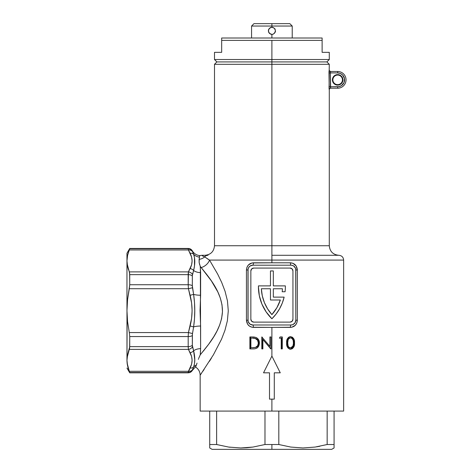 <?xml version="1.0" encoding="UTF-8"?>
<svg xmlns="http://www.w3.org/2000/svg" width="473" height="473" viewBox="0 0 473 473"><rect width="100%" height="100%" fill="white"/><g stroke="black" fill="none" stroke-linecap="round" stroke-linejoin="round"><path stroke-width="0.71" d="M342.824 80.877L342.925 79.854L342.446 79.854A4.783 4.783 0 0 0 337.663 75.071A4.783 4.783 0 0 0 332.88 79.854A4.783 4.783 0 0 0 337.663 84.637A4.783 4.783 0 0 0 342.446 79.854L342.925 79.854A5.262 5.262 0 0 1 337.663 85.116A5.262 5.262 0 0 1 332.401 79.854L332.88 79.854A4.783 4.783 0 0 1 337.663 75.071A4.783 4.783 0 0 1 342.446 79.854A4.783 4.783 0 0 1 337.663 84.637A4.783 4.783 0 0 1 332.88 79.854L332.401 79.854L332.501 80.877L333.944 83.573L335.653 84.714L338.692 85.01L340.59 84.229L342.038 82.775L342.925 79.854L342.523 77.838L341.382 76.129L338.692 74.693L335.653 74.988L333.944 76.129L332.501 78.825L332.501 80.877L333.288 82.775L334.742 84.229M204.933 255.296C210.739 254.722 213.926 251.535 214.5 245.729L271.898 245.729L271.898 61.916L216.888 61.916L326.902 61.916L271.898 61.916L271.898 64.304L329.291 64.304L271.898 64.304L271.898 245.729L214.5 245.729L271.898 245.729L271.898 255.296L338.857 255.296L271.898 255.296L271.898 260.079L343.64 260.079L271.898 260.079L271.898 262.805L290.41 262.805L293.077 263.355L296.175 265.986L297.351 269.982L297.351 320.203L296.819 322.97L295.312 325.288L291.77 327.239L271.898 327.381L271.898 356.08L280.264 372.819L274.287 372.819L274.287 399.129L271.898 399.129L271.898 411.084L343.64 411.084L271.898 411.084L271.898 399.129L269.504 399.129L269.504 372.819L263.526 372.819L271.898 356.08L271.898 327.381L252.02 327.239L249.525 326.175L247.616 324.2L246.439 320.203L246.439 269.982L246.971 267.215L248.479 264.898L252.02 262.947L271.898 262.805L271.898 260.079L209.509 260.079L217.716 274.198L221.66 282.375L225.065 291.291L227.442 300.846L228.288 310.802L227.377 320.789L224.953 330.337L221.535 339.194L213.412 354.809L200.31 374.983M259.316 295.637L258.435 286.786A44.722 44.722 0 0 0 258.435 286.798A44.722 44.722 0 0 1 258.441 285.887L270.461 285.887L258.441 285.887A44.722 44.722 0 0 0 271.898 318.772L266.187 311.949L261.936 304.139L259.316 295.637A44.722 44.722 0 0 0 259.322 295.649M343.64 411.084L343.64 260.079L271.898 260.079L271.898 255.296L338.857 255.296L271.898 255.296L271.898 245.729L329.291 245.729L271.898 245.729L329.291 245.729L329.291 89.657A1.437 1.437 0 0 1 330.728 88.22A1.437 1.437 0 0 0 329.291 89.657L329.202 89.657A1.437 1.431 90 0 1 330.633 88.22L337.663 88.22L330.633 88.22A1.437 1.431 -90 0 0 329.202 89.657L328.989 71.931M346.035 79.854A8.372 8.372 0 0 1 337.663 88.22A8.372 8.372 0 0 0 346.035 79.854A8.372 8.372 0 0 0 337.663 71.482A8.372 8.372 0 0 1 346.035 79.854M188.189 248.455A4.783 4.783 0 0 1 192.334 250.85A9.566 9.566 0 0 0 199.718 255.591L199.387 257.129A9.566 9.294 0 0 1 193.611 254.238L192.334 250.85A4.783 4.783 0 0 0 188.189 248.455L129.726 248.455L126.965 253.238L126.965 260.93L127.574 266.453L129.3 271.892L188.431 271.892L191.595 264.803L192.109 260.93L191.595 257.058L188.431 249.969L129.3 249.969L127.574 255.408L126.965 260.93L127.574 255.408L128.845 251.128M188.301 371.867L188.189 372.547L188.431 371.305L129.3 371.305L129.726 372.547L188.189 372.547L129.726 372.819L188.189 372.819L129.726 372.819L129.3 371.305L188.431 371.305L191.595 364.216L192.109 360.349L191.595 356.476L188.431 349.387L129.3 349.387L127.574 354.821L126.965 360.349L127.574 365.865L129.3 371.305L127.119 363.116L126.965 360.349L127.574 354.827L127.119 357.576L129.62 348.187L129.726 336.545L129.3 332.56L188.431 332.56L191.595 318.382L192.109 310.637L191.595 302.897L188.431 288.719L129.3 288.719L127.574 299.592L126.965 310.637L127.568 321.646L129.3 332.56L127.568 321.646L126.965 310.637L127.574 299.592L129.726 284.734L129.62 273.098L127.119 263.703L126.965 260.93L127.574 255.408M208.581 259.565L204.667 256.874L209.509 260.079L271.898 260.079M208.055 255.296L201.918 255.296L208.055 255.296A4.783 4.559 90 0 0 204.667 256.874A4.783 4.559 -90 0 1 208.055 255.296L204.366 255.296M329.054 88.806L329.291 70.045C329.001 70.507 329.48 70.985 330.728 71.482M328.971 72.877L337.663 72.919L340.318 73.445L342.57 74.947L344.468 78.5L344.072 82.509L341.518 85.619L339.017 86.654L330.396 86.79L330.396 72.919L337.663 72.919L337.663 71.482L330.633 71.482L337.663 71.482L337.663 72.919A6.935 6.935 0 0 1 344.598 79.854A6.935 6.935 0 0 1 337.663 86.79L337.663 88.22L337.663 86.79L328.971 86.79L330.396 86.79L330.633 88.22L330.396 72.919L328.971 72.919M328.995 71.831L329.202 70.045A1.437 1.431 -90 0 0 330.633 71.482L330.414 72.446M280.093 336.947L282.286 336.947L282.286 348.903L281.222 348.903L281.222 338.171L279.395 338.171L280.093 336.947L279.395 338.171L281.222 338.171L281.222 348.903L282.286 348.903L282.286 336.947L280.093 336.947M290.044 336.675L292.462 337.237L293.763 338.822L294.466 341.873L294.36 345.03L293.763 347.034L292.462 348.613L290.812 349.204L289.553 349.062L287.986 348.016L286.987 346.059L286.685 343.983L286.78 340.838L287.336 338.834L288.636 337.243L290.044 336.675M200.15 411.084L271.898 411.084L200.15 411.084L200.15 375.213C200.049 371.731 198.536 369.011 195.597 367.066L196.372 365.038A9.566 9.294 0 0 0 193.611 367.042A9.566 9.294 180 0 1 196.372 365.038L197.028 363.104L196.372 365.038M209.456 361.283L211.342 358.262M202.834 371.329L204.123 369.431M200.836 374.226L201.646 373.055M261.811 348.903L261.811 336.947L269.9 346.36L269.9 336.947L270.976 336.947L270.976 348.903L262.876 339.513L262.876 348.903L261.811 348.903L262.876 348.903L262.876 339.513L270.976 348.903L270.976 336.947L269.9 336.947L269.9 346.36L261.811 336.947L261.811 348.903M249.874 348.903L249.874 336.947L254.031 337.018L256.265 337.545L258.016 338.887L259.192 341.287L259.299 344.285L257.755 347.46L256.827 348.193L254.592 348.849L249.874 348.903L253.427 348.903C257.176 348.867 259.163 346.928 259.387 343.079C259.405 340.365 258.228 338.461 255.858 337.379L249.874 336.947L249.874 348.903M189.247 351.031L189.673 351.853M189.247 251.618L189.673 252.44M127.048 258.891L126.983 259.984M127.373 256.425L127.166 257.791M128.739 251.417L128 253.705M126.965 253.238L126.983 361.313M188.798 271.135L190.105 268.605L188.431 271.892L188.189 274.636L129.726 274.636L129.726 284.734L188.189 284.734L188.431 271.892L129.3 271.892L127.574 266.453L128.437 269.586M127.574 365.865L129.342 371.406M128 367.574L128.49 369.147M127.166 363.489L127.373 364.854M126.965 360.349L127.119 316.153M129.3 349.387L188.431 349.387L188.189 346.644L129.726 346.644L188.189 346.644L188.189 336.545L129.726 336.545L129.726 346.644L127.574 354.827M127.119 263.703L127.166 264.076M194.752 261.61L194.498 265.873L194.498 257.726L193.611 254.238A9.566 9.294 180 0 0 199.387 257.129L199.139 262.438L200.221 266.317L201.191 267.57L200.221 266.317L200.357 267.771L200.221 266.317L201.191 267.57A9.566 6.847 144.4 0 0 209.509 260.079A9.566 6.847 -35.6 0 1 201.191 267.57L200.221 266.317L200.617 272.608L200.617 295.235L200.044 310.637L200.617 326.039L200.617 348.672A9.566 6.616 0 0 0 193.611 350.783L192.493 346.78A4.783 4.026 154.5 0 1 188.431 349.387L190.105 352.675C192.718 357.789 192.718 362.903 190.105 368.018L188.189 372.547A4.783 4.76 0 0 0 192.334 370.164A4.783 4.76 180 0 1 188.189 372.547M198.766 358.209L200.233 354.845L200.363 353.414L200.233 354.845L208.646 344.267L213.79 336.675L216.941 331.106L219.661 325.04L221.612 318.536L222.464 311.648L222.003 304.783L220.335 298.12L217.828 291.953L211.419 280.944L201.191 267.57C209.237 277.692 222.487 292.533 222.464 311.648C221.317 330.662 208.126 344.959 200.233 354.845L200.617 348.672L200.233 354.845L199.228 357.109M204.247 349.996L203.496 350.925M206.216 273.79L206.79 274.535M200.582 350.327L200.363 353.414M200.357 267.771L200.617 348.672A9.566 6.616 180 0 0 193.611 350.783A4.783 4.009 152.5 0 1 190.105 352.675A4.783 4.009 -27.5 0 0 193.611 350.783L192.334 345.255L192.41 334.139L193.611 326.896A9.566 2.678 180 0 1 200.617 326.039A9.566 2.678 0 0 0 193.611 326.896L194.498 318.802L194.752 310.666L194.498 302.495L193.611 294.383A9.566 2.678 180 0 0 200.617 295.235A9.566 2.678 -0 0 1 193.611 294.383L192.334 285.733L192.345 275.499L193.611 270.497A9.566 6.616 180 0 0 200.617 272.608A9.566 6.616 0 0 1 193.611 270.497L194.498 265.879M126.965 260.93L126.965 310.637M280.264 372.819L271.898 356.08L280.264 372.819L274.287 372.819L274.287 399.129L269.504 399.129L269.504 372.819L263.526 372.819L271.898 356.08L263.526 372.819M267.683 364.5L267.192 365.487M271.721 356.429L271.543 356.778M276.108 364.5L275.954 364.192M280.252 372.795L279.998 372.286M203.479 255.296L202.698 255.296M271.898 64.304L214.5 64.304L271.898 64.304M204.632 256.851L203.609 256.325M202.278 255.792L204.667 256.874C200.073 254.941 200.073 254.941 204.667 256.874A9.566 8.904 7.6 0 1 199.121 259.328L199.718 255.591A9.566 9.566 0 0 1 192.334 250.85L192.334 251.116A4.783 4.76 180 0 0 188.189 248.733L188.431 249.969L188.189 248.733L129.726 248.733L188.189 248.733A4.783 4.76 -0 0 1 192.334 251.116M192.41 346.372L192.334 345.255A4.783 2.767 180 0 1 188.189 346.644L188.431 349.387A4.783 4.026 -25.5 0 0 192.493 346.78M194.752 359.669L193.611 350.783C195.172 357.216 195.172 362.637 193.611 367.042L194.498 363.56L194.752 359.669L194.498 363.548M193.617 367.018L193.611 367.042A4.783 4.009 -152.5 0 1 190.105 368.018A4.783 4.009 27.5 0 0 193.611 367.042L192.493 369.667A4.783 4.026 -154.5 0 1 188.431 371.305A4.783 4.026 25.5 0 0 192.493 369.667L193.611 367.042M198.317 359.344L198.512 358.847M195.828 366.457L192.334 370.43L192.493 369.667M199.464 256.449L199.707 255.615M199.275 263.207L199.145 262.497M129.726 248.733L129.3 249.969L188.431 249.969L190.105 253.256A4.783 4.009 -27.5 0 1 193.611 254.238L193.617 254.261M199.145 262.509L199.257 263.142M199.458 263.993L199.624 264.596M199.446 256.603L199.399 257.052M200.221 266.317L199.139 262.438L199.121 259.328A9.566 8.904 -172.4 0 0 204.667 256.874L209.509 260.079M129.3 332.56L129.726 336.545L188.189 336.545L188.431 332.56L129.3 332.56M129.3 271.892L129.726 274.636L188.189 274.636L188.248 273.11M129.726 284.734L129.3 288.719L188.431 288.719L188.189 284.734L129.726 284.734M188.219 347.72L188.431 349.387M189.762 352.018L188.798 350.144M188.189 372.819C189.998 372.759 191.376 371.961 192.334 370.43L192.334 370.164M189.762 252.606L188.798 250.725M188.289 249.342L188.431 249.969A4.783 4.026 -25.5 0 1 192.493 251.612A4.783 4.026 154.5 0 0 188.431 249.969M188.189 346.644A4.783 2.767 0 0 0 192.334 345.255L192.334 335.546A4.783 1.993 180 0 1 188.189 336.545L188.189 346.644M188.431 332.56L188.189 336.545A4.783 1.993 0 0 0 192.334 335.546L192.493 333.53L188.431 332.56L192.493 333.53L193.611 326.896L190.105 325.986L188.431 332.56M190.105 325.986L193.611 326.896C195.172 316.082 195.172 305.245 193.611 294.383L190.105 295.294C192.718 305.523 192.718 315.751 190.105 325.986M193.611 254.238A4.783 4.009 152.5 0 0 190.105 253.256C192.718 258.37 192.718 263.491 190.105 268.605A4.783 4.009 27.5 0 1 193.611 270.497C195.172 264.088 195.172 258.666 193.611 254.238L192.493 251.612M190.105 295.294L193.611 294.383L192.493 287.75L188.431 288.719L190.105 295.294M188.431 288.719L192.493 287.75L192.334 285.733A4.783 1.993 180 0 0 188.189 284.734L188.431 288.719M188.431 271.892L188.189 274.636A4.783 2.767 0 0 1 192.334 276.019L192.493 274.5A4.783 4.026 -154.5 0 0 188.431 271.892A4.783 4.026 25.5 0 1 192.493 274.5L193.611 270.497A4.783 4.009 -152.5 0 0 190.105 268.605M188.189 284.734A4.783 1.993 0 0 1 192.334 285.733L192.334 276.019A4.783 2.767 180 0 0 188.189 274.636L188.189 284.734M341.518 74.084L342.57 74.947M332.501 78.825L332.401 79.854A5.262 5.262 0 0 1 337.663 74.592A5.262 5.262 0 0 1 342.925 79.854L342.038 76.928M339.679 74.988L338.692 74.693M337.663 74.592L335.653 74.988M334.742 75.479L333.944 76.129M333.288 76.928L332.803 77.838M336.64 85.01L337.663 85.116M340.59 84.229L342.523 81.864M329.291 52.349L329.291 59.521L326.902 61.916L271.898 61.916L271.898 59.521L214.5 59.521L271.898 59.521L271.898 40.388L322.119 40.388L322.119 52.349L329.291 52.349L322.119 52.349L322.119 40.388L271.898 40.388L271.898 59.521L329.291 59.521L271.898 59.521L271.898 61.916L326.902 61.916L329.291 64.304L329.202 70.045A1.437 1.431 90 0 0 330.633 71.482L330.396 72.919M329.048 70.915L329.025 71.281M330.562 88.114L330.45 87.606M330.42 87.339L330.396 86.79M250.607 348.903L250.607 336.947L250.607 348.903M254.474 347.631L252.215 347.679L256.07 347.371C257.88 346.608 258.784 345.178 258.784 343.073L258.116 345.722L257.229 346.744M256.697 347.099L255.521 347.371L257.643 345.722L258.335 343.073C258.341 345.178 257.401 346.608 255.521 347.371L252.872 347.679M258.778 342.7L258.335 343.073L258.784 343.073C258.766 340.802 257.773 339.283 255.81 338.508L258.039 340.235L258.778 342.7M254.971 338.325L255.81 338.508L255.254 338.508C257.294 339.295 258.317 340.814 258.335 343.073L257.56 340.235L255.254 338.508L255.81 338.508L252.375 338.171L254.137 338.23M252.375 338.171L255.254 338.508L252.375 338.171M250.897 338.171L251.701 338.171L250.897 338.171L250.897 347.679L250.897 338.171M250.897 347.679L252.215 347.679L250.897 347.679M269.971 346.36L269.971 336.947L269.971 346.36M270.769 348.903L262.876 339.513L270.769 348.903M262.148 348.903L262.148 337.083L262.148 348.903M281.938 336.947L281.938 348.903L281.938 336.947M290.221 349.198L291.776 348.613L293.035 347.034L293.745 342.931L293.029 338.822L291.776 337.237L289.925 336.64C292.746 337.403 294.023 339.502 293.745 342.931L294.502 342.931C294.791 339.508 293.473 337.409 290.546 336.64C287.619 337.438 286.325 339.537 286.662 342.931C286.331 346.342 287.625 348.435 290.546 349.21C293.473 348.43 294.791 346.337 294.502 342.931L293.745 342.931C294.029 346.348 292.752 348.441 289.925 349.21M289.577 337.899L290.582 337.864C292.775 338.597 293.745 340.282 293.479 342.925L293.047 345.929L290.582 347.986L289.204 347.844L287.992 346.869L287.259 344.563L287.383 340.477L288.53 338.396L289.577 337.899M290.582 337.864L289.961 337.864C287.809 338.556 286.886 340.241 287.182 342.925L287.708 342.925C287.389 340.258 288.347 338.573 290.582 337.864L289.104 338.396L288.158 339.691L287.708 342.925L287.182 342.925C286.875 345.592 287.803 347.277 289.961 347.986L290.582 347.986C288.347 347.259 287.389 345.574 287.708 342.925L288.158 346.159L289.104 347.454L291.061 347.933L292.746 346.62L293.455 343.688L293.23 340.501L292.048 338.402L290.582 337.864M262.249 265.199L291.025 265.199A4.783 4.783 0 0 1 295.808 269.982L295.808 320.203A4.783 4.783 0 0 1 291.025 324.986L252.765 324.986A4.783 4.783 0 0 1 247.982 320.203L247.982 269.982A4.783 4.783 0 0 1 252.765 265.199L281.541 265.199M248.065 321.12L248.065 269.066M248.071 269.048L248.786 267.322L250.105 266.003L252.765 265.199A2.389 0.615 90 0 0 253.38 262.805L290.41 262.805A2.389 0.615 -90 0 0 291.025 265.199L291.936 265.288M291.959 265.288L293.686 266.003L295.412 268.073M295.726 269.066L295.808 320.203L295.004 322.864L292.858 324.626L291.025 324.986L262.249 324.986M281.541 324.986L291.025 324.986A2.389 0.615 -90 0 0 290.41 327.381A2.389 0.615 90 0 1 291.025 324.986M252.765 324.986A2.389 0.615 -90 0 1 253.38 327.381A2.389 0.615 90 0 0 252.765 324.986L250.105 324.182L248.343 322.036L247.982 320.203L246.439 320.203L246.439 269.982C246.906 265.56 249.218 263.171 253.38 262.805A2.389 0.615 -90 0 1 252.765 265.199M248.733 322.781L248.526 322.426M295.448 268.15L295.808 269.982L297.351 269.982L295.808 269.982M290.073 322.119A2.868 2.868 0 0 0 292.941 319.251L292.941 270.94L292.941 319.251A2.868 2.868 0 0 1 290.073 322.119L253.717 322.119A2.868 2.868 0 0 1 250.85 319.251L250.85 270.94L250.85 319.251L251.689 321.279L253.717 322.119L290.073 322.119L292.101 321.279L292.941 319.251L292.941 270.94L292.101 268.906L290.073 268.067L253.717 268.067L251.689 268.906L250.85 270.94A2.868 2.868 0 0 1 253.717 268.067L290.073 268.067A2.868 2.868 0 0 1 292.941 270.94A2.868 2.868 0 0 0 290.073 268.067M271.904 314.61A41.855 41.855 0 0 0 280.347 300.006L276.865 307.74L280.347 299.994A41.855 41.855 0 0 1 271.898 314.616A41.855 41.855 0 0 1 261.35 288.755L270.461 288.755L270.461 299.994L280.347 299.994L270.461 299.994L270.461 288.755L261.35 288.755A41.855 41.855 0 0 0 271.886 314.61L276.865 307.74M250.85 319.251A2.868 2.868 0 0 0 253.717 322.119M253.717 268.067A2.868 2.868 0 0 0 250.85 270.94M273.329 270.94L273.329 285.887L285.349 285.887A44.722 44.722 0 0 1 285.083 291.746L282.192 291.746L285.083 291.746A44.722 44.722 0 0 0 285.349 285.887L273.329 285.887L273.329 270.94L270.461 270.94L273.329 270.94M282.192 291.746A41.855 41.855 0 0 0 282.44 288.755A41.855 41.855 0 0 1 282.192 291.746A41.855 41.855 0 0 0 282.44 288.755L273.329 288.755L282.44 288.755L273.329 288.755L273.329 297.127L273.329 288.755L273.329 297.127L284.143 297.127A44.722 44.722 0 0 1 271.898 318.772L276.078 314.066L279.555 308.816L282.263 303.134L284.143 297.127L282.263 303.134M270.461 285.887L270.461 270.94L270.461 285.887M273.329 297.127L284.143 297.127M270.461 288.755L261.35 288.755L262.284 295.802L264.401 302.59L267.635 308.922L271.898 314.616M250.938 265.56L250.578 265.725M249.389 266.589L249.058 266.955M248.349 268.144L248.142 268.753M247.982 269.982L246.439 269.982L247.982 269.982M291.025 265.199A2.389 0.615 90 0 1 290.41 262.805C294.573 263.171 296.89 265.566 297.351 269.982L297.351 320.203L295.808 320.203L297.351 320.203C296.884 324.626 294.573 327.02 290.41 327.381L253.38 327.381C249.218 327.014 246.9 324.626 246.439 320.203L247.982 320.203M295.264 267.759L294.992 267.304M293.242 265.743L292.858 265.566M250.548 324.443L250.932 324.626M292.852 324.626L293.213 324.46M294.401 323.597L294.732 323.23M295.442 322.042L295.649 321.439M334.074 445.974L334.074 447.966L334.074 444.519L327.162 444.519L315.16 447.062L302.933 447.966L290.771 447.056L278.81 444.519L271.898 444.519L271.898 449.35L331.685 449.35L271.898 449.35L271.898 444.519L264.981 444.519L252.978 447.062L240.751 447.966L228.589 447.056L216.628 444.519L216.628 411.084L216.628 444.519L217.491 444.75M331.685 449.35L334.074 447.966L334.074 444.632M316.597 446.843L319.896 446.24M334.074 444.519L334.074 411.084L334.074 444.519L327.162 444.519L315.16 447.062L302.933 447.966L290.771 447.056M278.81 444.519L278.81 411.084L278.81 444.519L264.981 444.519L252.978 447.062L246.894 447.742L240.751 447.966L228.589 447.056M327.162 411.084L327.162 444.519L327.162 411.084M264.981 411.084L264.981 444.519L264.981 411.084M209.716 444.555L209.716 411.084L209.716 447.966L212.105 449.35L271.898 449.35L212.105 449.35M228.607 447.062L230.174 447.275M209.716 444.519L216.628 444.519L209.716 444.519L209.716 445.915M209.716 445.968L209.716 447.966M221.671 52.349L214.5 52.349L221.671 52.349L221.671 40.388L271.898 40.388L221.671 40.388L221.671 52.349M221.671 38L322.119 38L221.671 38L221.671 40.388L221.671 38M271.898 61.916L216.888 61.916L271.898 61.916M322.119 40.388L322.119 38L322.119 40.388M271.23 34.352L271.898 34.411L271.898 38L271.898 34.411L269.362 33.364L268.309 30.822L269.362 28.285L271.898 27.239L271.898 23.65L253.96 23.65L289.831 23.65L271.898 23.65L271.898 26.039L292.225 26.039L271.898 26.039L271.898 27.239L274.435 28.291L275.481 30.822A3.589 3.589 0 0 1 275.209 32.199L273.27 34.139L271.898 34.411A3.589 3.589 0 0 0 273.27 34.139L273.27 34.139M273.299 27.523L271.898 27.239L274.435 28.291L275.481 30.822L274.435 33.358M275.481 30.822L275.209 32.199M270.503 34.133L268.581 32.199L268.581 29.45L270.521 27.511L271.898 27.239L270.497 27.523L271.898 27.239M271.898 26.039L251.565 26.039L271.898 26.039M274.328 28.191L274.328 28.191A3.589 3.589 0 0 1 275.209 29.45A3.589 3.589 0 0 0 274.328 28.191M275.31 31.933L275.416 31.508M343.64 260.079C343.357 257.176 341.76 255.58 338.857 255.296C333.051 254.722 329.864 251.535 329.291 245.729M129.726 372.819L126.965 368.035M214.5 245.729L214.5 64.304L216.888 61.916L214.5 59.521L214.5 52.349M199.718 255.591L201.918 255.296M292.225 38L292.225 26.039L289.831 23.65M251.565 38L251.565 26.039L253.96 23.65"/></g></svg>
